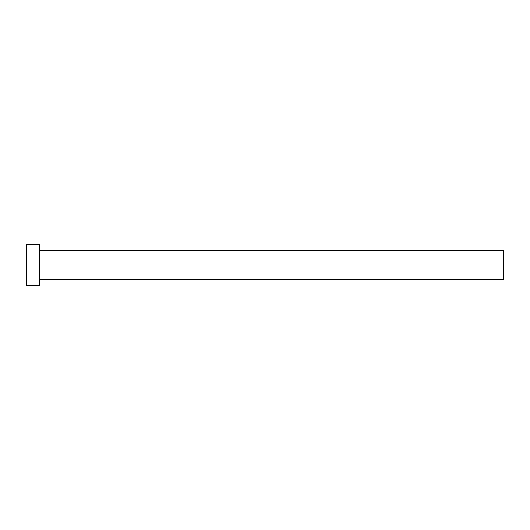 <?xml version="1.0" encoding="UTF-8"?>
<svg xmlns="http://www.w3.org/2000/svg" width="530" height="530" viewBox="0 0 530 530"><rect width="100%" height="100%" fill="white"/><g stroke="black" fill="none" stroke-linecap="round" stroke-linejoin="round"><path stroke-width="0.4" stroke-dasharray="2.65 1.99" d="M39.492 265L503.5 265L503.5 279.383L503.5 265L39.492 265L39.492 285.418L39.492 265L26.5 265L39.492 265L39.492 244.582L39.492 265M26.5 285.418L26.5 244.582L26.5 285.418M503.5 250.617L503.5 265L503.5 250.617"/><path stroke-width="0.79" d="M26.5 285.418L26.5 244.582L26.5 265L503.5 265L503.5 279.383L503.5 265L26.5 265L26.5 285.418L39.492 285.418L39.492 244.582L39.492 285.418M503.5 265L503.5 250.617L503.5 265M39.492 279.383L503.5 279.383M26.5 244.582L39.492 244.582M39.492 250.617L503.5 250.617"/></g></svg>
